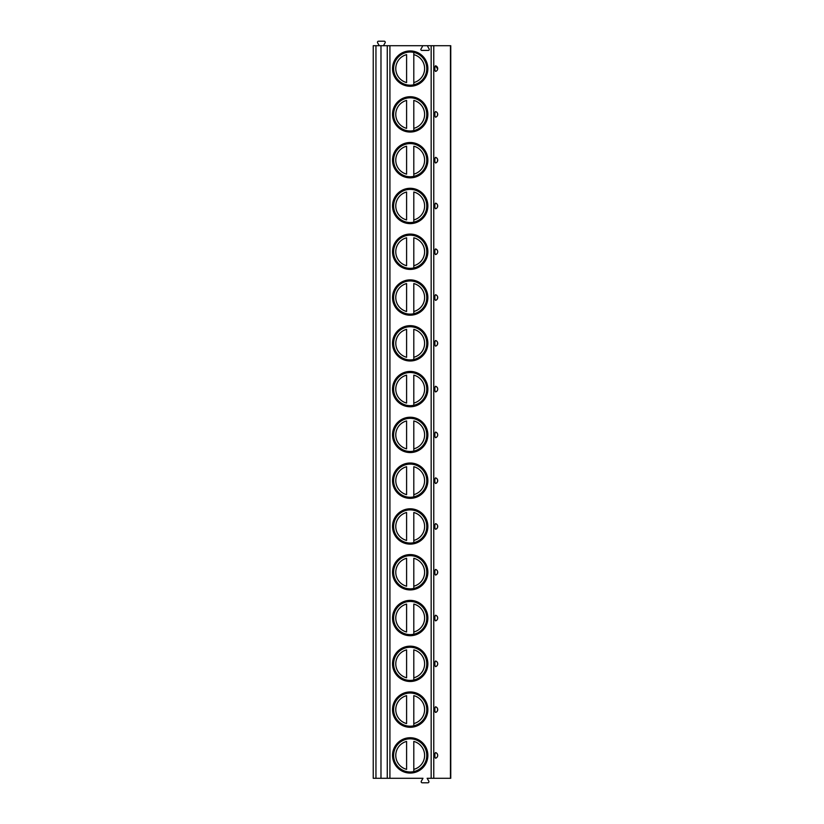 <?xml version="1.0" encoding="UTF-8"?>
<svg xmlns="http://www.w3.org/2000/svg" width="824" height="824" viewBox="0 0 824 824"><rect width="100%" height="100%" fill="white"/><g stroke="black" fill="none" stroke-linecap="round" stroke-linejoin="round"><path stroke-width="1.24" d="M433.774 778.289L433.774 45.711L450.759 45.711L450.759 778.289L427.131 778.289L428.799 781.173A1.082 1.082 0 0 1 427.862 782.8L422.259 782.8A1.082 1.082 0 0 1 421.322 781.173L422.99 778.289L373.241 778.289L373.241 45.711L421.723 45.711A0.68 0.68 0 0 1 422.31 46.721L420.971 49.038A0.906 0.906 0 0 0 421.744 50.398L428.387 50.398A0.906 0.906 0 0 0 429.17 49.038L427.831 46.721A0.68 0.68 0 0 1 428.418 45.711L421.723 45.711M434.866 68.598A2.802 0.721 90 0 0 435.649 71.389A2.925 2.925 0 0 0 435.649 65.807A2.802 0.721 90 0 0 434.866 68.598M437.657 69.051L435.649 65.807A2.925 2.925 0 0 1 435.649 71.389M437.441 115.576L437.657 113.928M435.649 111.59A2.802 0.721 90 0 0 434.866 114.382A2.802 0.721 90 0 0 435.649 117.183A2.925 2.925 0 0 0 435.649 111.59A2.925 2.925 0 0 1 435.649 117.183M436.318 116.874L437.05 116.225M437.441 161.36L437.657 159.722M437.05 158.342L436.318 157.693M435.649 157.374A2.802 0.721 90 0 0 434.866 160.175A2.802 0.721 90 0 0 435.649 162.967A2.925 2.925 0 0 0 435.649 157.374A2.925 2.925 0 0 1 435.649 162.967M437.441 207.154L437.657 205.506M437.05 204.125L436.318 203.477M435.649 203.168A2.802 0.721 90 0 0 434.866 205.959A2.802 0.721 90 0 0 435.649 208.75A2.925 2.925 0 0 0 435.649 203.168A2.925 2.925 0 0 1 435.649 208.75M437.05 249.909L436.318 249.26M435.649 248.951A2.802 0.721 90 0 0 434.866 251.742A2.802 0.721 90 0 0 435.649 254.544A2.925 2.925 0 0 0 435.649 248.951A2.925 2.925 0 0 1 435.649 254.544M437.441 298.721L437.657 297.083M437.05 295.703L436.318 295.054M435.649 294.734A2.802 0.721 90 0 0 434.866 297.536A2.802 0.721 90 0 0 435.649 300.327A2.925 2.925 0 0 0 435.649 294.734A2.925 2.925 0 0 1 435.649 300.327M437.441 344.514L437.657 342.866M437.05 341.486L436.318 340.837M435.649 340.528A2.802 0.721 90 0 0 434.866 343.32A2.802 0.721 90 0 0 435.649 346.111A2.925 2.925 0 0 0 435.649 340.528A2.925 2.925 0 0 1 435.649 346.111M437.05 387.27L436.318 386.621M435.649 386.312A2.802 0.721 90 0 0 434.866 389.103A2.802 0.721 90 0 0 435.649 391.905A2.925 2.925 0 0 0 435.649 386.312A2.925 2.925 0 0 1 435.649 391.905M436.318 391.585L436.926 391.081M436.926 432.919L436.318 432.415M435.649 432.095A2.802 0.721 90 0 0 434.866 434.897A2.802 0.721 90 0 0 435.649 437.688A2.925 2.925 0 0 0 435.649 432.095A2.925 2.925 0 0 1 435.649 437.688M436.318 437.379L437.05 436.73M437.441 481.875L437.657 480.227M435.649 477.889A2.802 0.721 90 0 0 434.866 480.68A2.802 0.721 90 0 0 435.649 483.472A2.925 2.925 0 0 0 435.649 477.889A2.925 2.925 0 0 1 435.649 483.472M436.318 483.163L437.05 482.514M437.441 527.659L437.657 526.011M435.649 523.673A2.802 0.721 90 0 0 434.866 526.464A2.802 0.721 90 0 0 435.649 529.266A2.925 2.925 0 0 0 435.649 523.673A2.925 2.925 0 0 1 435.649 529.266M436.318 528.946L437.05 528.297M437.441 573.442L437.657 571.794M435.649 569.456A2.802 0.721 90 0 0 434.866 572.258A2.802 0.721 90 0 0 435.649 575.049A2.925 2.925 0 0 0 435.649 569.456A2.925 2.925 0 0 1 435.649 575.049M436.318 574.74L437.05 574.091M435.649 615.25A2.802 0.721 90 0 0 434.866 618.041A2.802 0.721 90 0 0 435.649 620.832A2.925 2.925 0 0 0 435.649 615.25A2.925 2.925 0 0 1 435.649 620.832M436.318 620.524L437.05 619.875M435.649 661.033A2.802 0.721 90 0 0 434.866 663.825A2.802 0.721 90 0 0 435.649 666.626A2.925 2.925 0 0 0 435.649 661.033A2.925 2.925 0 0 1 435.649 666.626M436.318 666.307L437.05 665.658M437.441 710.803L437.657 709.155M437.05 707.775L436.318 707.126M435.649 706.817A2.802 0.721 90 0 0 434.866 709.619A2.802 0.721 90 0 0 435.649 712.41A2.925 2.925 0 0 0 435.649 706.817A2.925 2.925 0 0 1 435.649 712.41M435.649 752.611A2.802 0.721 90 0 0 434.866 755.402A2.802 0.721 90 0 0 435.649 758.193A2.925 2.925 0 0 0 435.649 752.611A2.925 2.925 0 0 1 435.649 758.193M433.774 45.711L428.418 45.711M392.533 68.598A17.665 17.665 0 0 0 410.197 86.263A17.665 17.665 0 0 0 427.862 68.598A17.665 17.665 0 0 0 410.197 50.934A17.665 17.665 0 0 0 392.533 68.598M392.533 114.382A17.665 17.665 0 0 0 410.197 132.056A17.665 17.665 0 0 0 427.862 114.382A17.665 17.665 0 0 0 410.197 96.717A17.665 17.665 0 0 0 392.533 114.382M392.533 160.175A17.665 17.665 0 0 0 410.197 177.84A17.665 17.665 0 0 0 427.862 160.175A17.665 17.665 0 0 0 410.197 142.511A17.665 17.665 0 0 0 392.533 160.175M392.533 205.959A17.665 17.665 0 0 0 410.197 223.623A17.665 17.665 0 0 0 427.862 205.959A17.665 17.665 0 0 0 410.197 188.294A17.665 17.665 0 0 0 392.533 205.959M392.533 251.742A17.665 17.665 0 0 0 410.197 269.417A17.665 17.665 0 0 0 427.862 251.742A17.665 17.665 0 0 0 410.197 234.078A17.665 17.665 0 0 0 392.533 251.742M392.533 297.536A17.665 17.665 0 0 0 410.197 315.201A17.665 17.665 0 0 0 427.862 297.536A17.665 17.665 0 0 0 410.197 279.872A17.665 17.665 0 0 0 392.533 297.536M392.533 343.32A17.665 17.665 0 0 0 410.197 360.984A17.665 17.665 0 0 0 427.862 343.32A17.665 17.665 0 0 0 410.197 325.655A17.665 17.665 0 0 0 392.533 343.32M392.533 389.103A17.665 17.665 0 0 0 410.197 406.768A17.665 17.665 0 0 0 427.862 389.103A17.665 17.665 0 0 0 410.197 371.439A17.665 17.665 0 0 0 392.533 389.103M392.533 434.897A17.665 17.665 0 0 0 410.197 452.561A17.665 17.665 0 0 0 427.862 434.897A17.665 17.665 0 0 0 410.197 417.232A17.665 17.665 0 0 0 392.533 434.897M392.533 480.68A17.665 17.665 0 0 0 410.197 498.345A17.665 17.665 0 0 0 427.862 480.68A17.665 17.665 0 0 0 410.197 463.016A17.665 17.665 0 0 0 392.533 480.68M392.533 526.464A17.665 17.665 0 0 0 410.197 544.128A17.665 17.665 0 0 0 427.862 526.464A17.665 17.665 0 0 0 410.197 508.799A17.665 17.665 0 0 0 392.533 526.464M392.533 572.258A17.665 17.665 0 0 0 410.197 589.922A17.665 17.665 0 0 0 427.862 572.258A17.665 17.665 0 0 0 410.197 554.583A17.665 17.665 0 0 0 392.533 572.258M392.533 618.041A17.665 17.665 0 0 0 410.197 635.706A17.665 17.665 0 0 0 427.862 618.041A17.665 17.665 0 0 0 410.197 600.377A17.665 17.665 0 0 0 392.533 618.041M392.533 663.825A17.665 17.665 0 0 0 410.197 681.489A17.665 17.665 0 0 0 427.862 663.825A17.665 17.665 0 0 0 410.197 646.16A17.665 17.665 0 0 0 392.533 663.825M392.533 709.619A17.665 17.665 0 0 0 410.197 727.283A17.665 17.665 0 0 0 427.862 709.619A17.665 17.665 0 0 0 410.197 691.944A17.665 17.665 0 0 0 392.533 709.619M392.533 755.402A17.665 17.665 0 0 0 410.197 773.067A17.665 17.665 0 0 0 427.862 755.402A17.665 17.665 0 0 0 410.197 737.738A17.665 17.665 0 0 0 392.533 755.402M380.976 778.289L380.976 45.711M379.287 45.711L377.619 42.827A1.082 1.082 0 0 1 378.556 41.2L384.159 41.2A1.082 1.082 0 0 1 385.096 42.827L383.428 45.711M393.614 68.598A16.583 16.583 0 0 1 410.197 52.015A16.583 16.583 0 0 1 426.781 68.598A16.583 16.583 0 0 1 410.197 85.181A16.583 16.583 0 0 1 393.614 68.598M406.593 52.417L406.593 51.861M406.593 85.335L406.593 84.79M406.593 82.565L406.593 54.642A14.42 14.42 0 0 0 406.593 82.565M413.803 84.79L413.803 52.417M413.803 51.861L413.803 54.642A14.42 14.42 0 0 1 413.803 82.565L413.803 85.335M393.614 114.382A16.583 16.583 0 0 1 410.197 97.799A16.583 16.583 0 0 1 426.781 114.382A16.583 16.583 0 0 1 410.197 130.975A16.583 16.583 0 0 1 393.614 114.382M406.593 98.2L406.593 97.644M406.593 131.129L406.593 130.573M406.593 128.348L406.593 100.425A14.42 14.42 0 0 0 406.593 128.348M413.803 97.644L413.803 98.2M413.803 130.573L413.803 100.425A14.42 14.42 0 0 1 413.803 128.348L413.803 131.129M393.614 160.175A16.583 16.583 0 0 1 410.197 143.592A16.583 16.583 0 0 1 426.781 160.175A16.583 16.583 0 0 1 410.197 176.758A16.583 16.583 0 0 1 393.614 160.175M406.593 143.984L406.593 143.438M406.593 176.913L406.593 176.357M406.593 174.132L406.593 146.208A14.42 14.42 0 0 0 406.593 174.132M413.803 143.438L413.803 143.984M413.803 176.357L413.803 146.208A14.42 14.42 0 0 1 413.803 174.132L413.803 176.913M393.614 205.959A16.583 16.583 0 0 1 410.197 189.376A16.583 16.583 0 0 1 426.781 205.959A16.583 16.583 0 0 1 410.197 222.542A16.583 16.583 0 0 1 393.614 205.959M406.593 189.778L406.593 189.221M406.593 222.696L406.593 222.15M406.593 219.926L406.593 192.002A14.42 14.42 0 0 0 406.593 219.926M413.803 189.221L413.803 189.778M413.803 222.15L413.803 192.002A14.42 14.42 0 0 1 413.803 219.926L413.803 222.696M393.614 251.742A16.583 16.583 0 0 1 410.197 235.159A16.583 16.583 0 0 1 426.781 251.742A16.583 16.583 0 0 1 410.197 268.336A16.583 16.583 0 0 1 393.614 251.742M406.593 235.561L406.593 235.005M406.593 268.49L406.593 267.934M406.593 265.709L406.593 237.786A14.42 14.42 0 0 0 406.593 265.709M413.803 235.005L413.803 235.561M413.803 267.934L413.803 237.786A14.42 14.42 0 0 1 413.803 265.709L413.803 268.49M393.614 297.536A16.583 16.583 0 0 1 410.197 280.953A16.583 16.583 0 0 1 426.781 297.536A16.583 16.583 0 0 1 410.197 314.119A16.583 16.583 0 0 1 393.614 297.536M406.593 281.344L406.593 280.799M406.593 314.274L406.593 313.717M406.593 311.493L406.593 283.569A14.42 14.42 0 0 0 406.593 311.493M413.803 280.799L413.803 281.344M413.803 313.717L413.803 283.569A14.42 14.42 0 0 1 413.803 311.493L413.803 314.274M393.614 343.32A16.583 16.583 0 0 1 410.197 326.737A16.583 16.583 0 0 1 426.781 343.32A16.583 16.583 0 0 1 410.197 359.903A16.583 16.583 0 0 1 393.614 343.32M406.593 327.128L406.593 326.582M406.593 360.057L406.593 359.511M406.593 357.276L406.593 329.363A14.42 14.42 0 0 0 406.593 357.276M413.803 326.582L413.803 327.128M413.803 359.511L413.803 329.363A14.42 14.42 0 0 1 413.803 357.276L413.803 360.057M393.614 389.103A16.583 16.583 0 0 1 410.197 372.52A16.583 16.583 0 0 1 426.781 389.103A16.583 16.583 0 0 1 410.197 405.686A16.583 16.583 0 0 1 393.614 389.103M406.593 372.922L406.593 372.366M406.593 405.841L406.593 405.295M406.593 403.07L406.593 375.147A14.42 14.42 0 0 0 406.593 403.07M413.803 372.366L413.803 372.922M413.803 405.295L413.803 375.147A14.42 14.42 0 0 1 413.803 403.07L413.803 405.841M393.614 434.897A16.583 16.583 0 0 1 410.197 418.314A16.583 16.583 0 0 1 426.781 434.897A16.583 16.583 0 0 1 410.197 451.48A16.583 16.583 0 0 1 393.614 434.897M406.593 418.705L406.593 418.159M406.593 451.634L406.593 451.078M406.593 448.853L406.593 420.93A14.42 14.42 0 0 0 406.593 448.853M413.803 418.159L413.803 418.705M413.803 451.078L413.803 420.93A14.42 14.42 0 0 1 413.803 448.853L413.803 451.634M393.614 480.68A16.583 16.583 0 0 1 410.197 464.097A16.583 16.583 0 0 1 426.781 480.68A16.583 16.583 0 0 1 410.197 497.263A16.583 16.583 0 0 1 393.614 480.68M406.593 464.489L406.593 463.943M406.593 497.418L406.593 496.872M406.593 494.637L406.593 466.724A14.42 14.42 0 0 0 406.593 494.637M413.803 463.943L413.803 464.489M413.803 496.872L413.803 466.724A14.42 14.42 0 0 1 413.803 494.637L413.803 497.418M393.614 526.464A16.583 16.583 0 0 1 410.197 509.881A16.583 16.583 0 0 1 426.781 526.464A16.583 16.583 0 0 1 410.197 543.047A16.583 16.583 0 0 1 393.614 526.464M406.593 510.283L406.593 509.726M406.593 543.201L406.593 542.656M406.593 540.431L406.593 512.507A14.42 14.42 0 0 0 406.593 540.431M413.803 509.726L413.803 510.283M413.803 542.656L413.803 512.507A14.42 14.42 0 0 1 413.803 540.431L413.803 543.201M393.614 572.258A16.583 16.583 0 0 1 410.197 555.664A16.583 16.583 0 0 1 426.781 572.258A16.583 16.583 0 0 1 410.197 588.841A16.583 16.583 0 0 1 393.614 572.258M406.593 556.066L406.593 555.51M406.593 588.995L406.593 588.439M406.593 586.214L406.593 558.291A14.42 14.42 0 0 0 406.593 586.214M413.803 555.51L413.803 556.066M413.803 588.439L413.803 558.291A14.42 14.42 0 0 1 413.803 586.214L413.803 588.995M393.614 618.041A16.583 16.583 0 0 1 410.197 601.458A16.583 16.583 0 0 1 426.781 618.041A16.583 16.583 0 0 1 410.197 634.624A16.583 16.583 0 0 1 393.614 618.041M406.593 601.85L406.593 601.304M406.593 634.779L406.593 634.222M406.593 631.998L406.593 604.074A14.42 14.42 0 0 0 406.593 631.998M413.803 601.304L413.803 601.85M413.803 634.222L413.803 604.074A14.42 14.42 0 0 1 413.803 631.998L413.803 634.779M393.614 663.825A16.583 16.583 0 0 1 410.197 647.242A16.583 16.583 0 0 1 426.781 663.825A16.583 16.583 0 0 1 410.197 680.408A16.583 16.583 0 0 1 393.614 663.825M406.593 647.643L406.593 647.087M406.593 680.562L406.593 680.016M406.593 677.791L406.593 649.868A14.42 14.42 0 0 0 406.593 677.791M413.803 647.087L413.803 647.643M413.803 680.016L413.803 649.868A14.42 14.42 0 0 1 413.803 677.791L413.803 680.562M393.614 709.619A16.583 16.583 0 0 1 410.197 693.025A16.583 16.583 0 0 1 426.781 709.619A16.583 16.583 0 0 1 410.197 726.202A16.583 16.583 0 0 1 393.614 709.619M406.593 693.427L406.593 692.871M406.593 726.356L406.593 725.8M406.593 723.575L406.593 695.652A14.42 14.42 0 0 0 406.593 723.575M413.803 692.871L413.803 693.427M413.803 725.8L413.803 695.652A14.42 14.42 0 0 1 413.803 723.575L413.803 726.356M393.614 755.402A16.583 16.583 0 0 1 410.197 738.819A16.583 16.583 0 0 1 426.781 755.402A16.583 16.583 0 0 1 410.197 771.985A16.583 16.583 0 0 1 393.614 755.402M406.593 739.21L406.593 738.664M406.593 772.139L406.593 771.583M406.593 769.359L406.593 741.435A14.42 14.42 0 0 0 406.593 769.359M413.803 738.664L413.803 739.21M413.803 771.583L413.803 741.435A14.42 14.42 0 0 1 413.803 769.359L413.803 772.139M450.45 778.289L450.45 45.711M431.168 778.289L431.168 45.711M389.917 778.289L389.917 45.711M387.259 778.289L387.259 45.711M375.95 778.289L375.95 45.711"/></g></svg>
